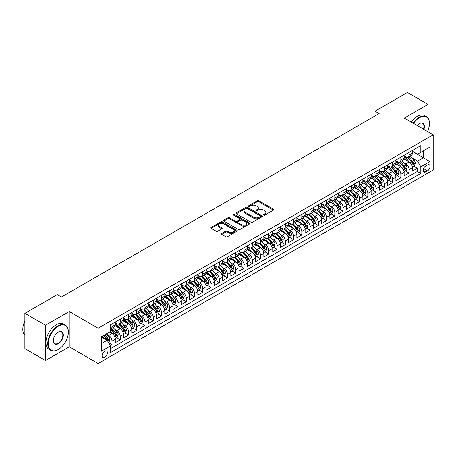 <?xml version="1.0" encoding="UTF-8"?>
<svg xmlns="http://www.w3.org/2000/svg" width="456" height="456" viewBox="0 0 456 456"><rect width="100%" height="100%" fill="white"/><g stroke="black" fill="none" stroke-linecap="round" stroke-linejoin="round"><path stroke-width="0.68" d="M263.699 215.135A0.804 0.462 0 0 0 264.833 215.135L273.44 210.165A1.146 0.661 0 0 0 273.777 209.697A1.146 0.661 0 0 0 273.44 209.23L258.86 200.811A1.146 0.661 0 0 0 257.235 200.811L248.628 205.781A0.804 0.462 0 0 0 248.395 206.106A0.804 0.462 0 0 0 248.628 206.437A0.804 0.462 0 0 0 249.763 206.437L250.88 205.793A3.665 2.115 0 0 1 256.061 205.793L257.281 206.494A3.665 2.115 0 0 1 258.352 207.993A3.665 2.115 0 0 1 257.281 209.486L256.164 210.13A0.804 0.462 0 0 0 255.93 210.461A0.804 0.462 0 0 0 256.164 210.786A0.804 0.462 0 0 0 257.298 210.786L258.415 210.142A3.665 2.115 0 0 1 263.596 210.142L264.811 210.843A3.665 2.115 0 0 1 265.888 212.342A3.665 2.115 0 0 1 264.811 213.835L263.699 214.48A0.804 0.462 0 0 0 263.465 214.81A0.804 0.462 0 0 0 263.699 215.135L263.699 214.48M104.715 357.31A3.733 2.155 120 0 0 107.154 354.021A3.733 2.155 120 0 0 106.584 351.029A3.733 2.155 120 0 0 104.715 351.211A3.733 2.155 120 0 0 102.275 354.506A3.733 2.155 120 0 0 102.845 357.498A3.733 2.155 120 0 0 104.715 357.31M221.673 233.461A1.146 0.661 0 0 0 221.337 233.928A1.146 0.661 0 0 0 221.673 234.395L225.766 236.755A1.146 0.661 0 0 0 227.384 236.755L236.943 231.238A1.146 0.661 0 0 0 237.28 230.77A1.146 0.661 0 0 0 236.943 230.303L222.363 221.884A1.146 0.661 0 0 0 220.744 221.884L211.179 227.401A1.146 0.661 0 0 0 210.849 227.869A1.146 0.661 0 0 0 211.179 228.336L216.121 231.192A1.146 0.661 0 0 0 217.746 231.192L221.833 228.826A1.146 0.661 0 0 0 222.169 228.359A1.146 0.661 0 0 0 221.833 227.892L219.387 226.478A3.067 1.767 0 0 1 218.487 225.23A3.067 1.767 0 0 1 220.379 223.594A3.067 1.767 0 0 1 223.719 223.976L233.318 229.516A3.067 1.767 0 0 1 234.219 230.77A3.067 1.767 0 0 1 232.326 232.406A3.067 1.767 0 0 1 228.986 232.018L227.384 231.095A1.146 0.661 0 0 0 225.766 231.095L221.673 233.461L221.673 234.395M69.227 311.568L45.497 325.265L24.863 313.352L24.863 348.618L45.497 360.531L69.227 346.828L98.114 363.506L98.114 328.246L69.227 311.568L69.227 346.828M428.041 118.138L428.041 104.407L404.312 118.104L433.2 134.782L98.114 328.246M428.041 104.407L407.407 92.494L375.014 111.196L375.014 115.961M24.863 313.352L57.256 294.65L61.383 297.033L379.141 113.578L375.014 111.196M250.96 222.209A1.146 0.661 0 0 0 252.578 222.209L262.137 216.691A1.146 0.661 0 0 0 262.474 216.224A1.146 0.661 0 0 0 262.137 215.756L247.557 207.337A1.146 0.661 0 0 0 245.938 207.337L236.379 212.855A1.146 0.661 0 0 0 236.043 213.322A1.146 0.661 0 0 0 236.379 213.79L250.96 222.209M233.905 215.312A0.804 0.462 0 0 1 234.715 215.42L234.715 214.468L249.54 223.03A1.146 0.661 0 0 1 249.877 223.497A1.146 0.661 0 0 1 249.54 223.964L239.981 229.482A1.146 0.661 0 0 1 238.363 229.482L223.782 221.063L227.869 218.72L227.869 217.768L223.782 220.128A1.146 0.661 0 0 0 223.446 220.596A1.146 0.661 0 0 0 223.782 221.063L223.782 220.128M227.869 218.72A1.146 0.661 0 0 1 229.493 218.72L229.493 217.768A1.146 0.661 0 0 0 227.869 217.768M229.493 217.768L235.404 221.183A1.146 0.661 0 0 0 237.023 221.183L239.736 219.615A1.146 0.661 0 0 0 240.073 219.148A1.146 0.661 0 0 0 239.736 218.68L233.58 215.124A0.804 0.462 0 0 1 233.347 214.799A0.804 0.462 0 0 1 233.842 214.371A0.804 0.462 0 0 1 234.715 214.468M110.266 345.58L111.976 344.588L108.551 342.61M106.607 334.197L108.676 335.394A4.668 2.696 60 0 1 111.976 341.111L115.277 339.207L115.277 342.684L120.23 339.823L116.474 337.657M114.855 329.431L116.93 330.628A4.668 2.696 60 0 1 120.23 336.346L123.53 334.442L123.53 337.919L128.484 335.057L124.727 332.891M123.109 324.666L125.183 325.863A4.668 2.696 60 0 1 128.484 331.58L131.784 329.677L131.784 333.154L136.737 330.292L132.981 328.126M131.362 319.901L133.437 321.098A4.668 2.696 60 0 1 136.737 326.815L140.038 324.911L140.038 328.388L144.991 325.527L141.235 323.361M139.616 315.136L141.691 316.333A4.668 2.696 60 0 1 144.991 322.05L148.291 320.146L148.291 323.623L153.244 320.762L149.488 318.596M147.869 310.371L149.944 311.568A4.668 2.696 60 0 1 153.244 317.285L156.545 315.381L156.545 318.858L161.498 315.997L157.742 313.831M156.123 305.605L158.198 306.802A4.668 2.696 60 0 1 161.498 312.52L164.798 310.616L164.798 314.093L169.752 311.231L165.995 309.065M164.377 300.84L166.451 302.037A4.668 2.696 60 0 1 169.752 307.754L173.052 305.851L173.052 309.328L178.005 306.466L174.249 304.3M172.63 296.075L174.705 297.272A4.668 2.696 60 0 1 178.005 302.989L181.306 301.085L181.306 304.562L186.259 301.701L182.503 299.535M180.884 291.31L182.959 292.507A4.668 2.696 60 0 1 186.259 298.224L189.559 296.32L189.559 299.797L194.512 296.936L190.756 294.77M189.137 286.545L191.212 287.742A4.668 2.696 60 0 1 194.512 293.459L197.813 291.555L197.813 295.032L202.766 292.176L199.01 290.005M197.391 281.779L199.466 282.976A4.668 2.696 60 0 1 202.766 288.694L206.066 286.79L206.066 290.267L211.02 287.411L207.263 285.239M205.645 277.014L207.719 278.211A4.668 2.696 60 0 1 211.02 283.928L214.32 282.025L214.32 285.502L219.273 282.646L215.517 280.474M213.898 272.249L215.973 273.446A4.668 2.696 60 0 1 219.273 279.163L222.574 277.259L222.574 280.736L227.527 277.881L223.771 275.709M222.152 267.484L224.227 268.681A4.668 2.696 60 0 1 227.527 274.398L230.827 272.494L230.827 275.971L235.78 273.115L232.024 270.944M230.405 262.719L232.48 263.916A4.668 2.696 60 0 1 235.78 269.633L239.081 267.729L239.081 271.206L244.034 268.35L240.278 266.179M238.659 257.953L240.728 259.15A4.668 2.696 60 0 1 244.034 264.868L247.334 262.964L247.334 266.441L252.288 263.585L248.531 261.413M246.913 253.188L248.982 254.385A4.668 2.696 60 0 1 252.288 260.102L255.588 258.199L255.588 261.676L260.541 258.82L256.785 256.648M255.166 248.423L257.235 249.62A4.668 2.696 60 0 1 260.541 255.337L263.842 253.433L263.842 256.91L268.795 254.055L265.039 251.883M263.42 243.658L265.489 244.855A4.668 2.696 60 0 1 268.795 250.572L272.095 248.668L272.095 252.145L277.048 249.29L273.292 247.118M271.673 238.893L273.742 240.09A4.668 2.696 60 0 1 277.048 245.807L280.349 243.903L280.349 247.38L285.296 244.524L281.546 242.353M279.927 234.127L281.996 235.325A4.668 2.696 60 0 1 285.296 241.042L288.602 239.138L288.602 242.615L293.55 239.759L289.799 237.587M288.181 229.362L290.25 230.559A4.668 2.696 60 0 1 293.55 236.282L296.856 234.373L296.856 237.85L301.804 234.994L298.053 232.822M296.434 224.597L298.503 225.794A4.668 2.696 60 0 1 301.804 231.517L305.11 229.607L305.11 233.084L310.057 230.229L306.307 228.057M304.688 219.838L306.757 221.029A4.668 2.696 60 0 1 310.057 226.752L313.363 224.842L313.363 228.319L318.311 225.463L314.56 223.292M312.941 215.072L315.01 216.264A4.668 2.696 60 0 1 318.311 221.986L321.617 220.077L321.617 223.554L326.564 220.698L322.808 218.532M321.195 210.307L323.264 211.498A4.668 2.696 60 0 1 326.564 217.221L329.865 215.312L329.865 218.794L334.818 215.933L331.062 213.767M329.449 205.542L331.518 206.733A4.668 2.696 60 0 1 334.818 212.456L338.118 210.547L338.118 214.029L343.072 211.168L339.315 209.002M337.702 200.777L339.771 201.968A4.668 2.696 60 0 1 343.072 207.691L346.372 205.781L346.372 209.264L351.325 206.403L347.569 204.237M345.95 196.012L348.025 197.209A4.668 2.696 60 0 1 351.325 202.926L354.625 201.016L354.625 204.499L359.579 201.637L355.822 199.471M354.204 191.246L356.278 192.443A4.668 2.696 60 0 1 359.579 198.16L362.879 196.251L362.879 199.734L367.832 196.872L364.076 194.706M362.457 186.481L364.532 187.678A4.668 2.696 60 0 1 367.832 193.395L371.133 191.486L371.133 194.968L376.086 192.107L372.33 189.941M370.711 181.716L372.786 182.913A4.668 2.696 60 0 1 376.086 188.63L379.386 186.721L379.386 190.203L384.34 187.342L380.583 185.176M378.964 176.951L381.039 178.148A4.668 2.696 60 0 1 384.34 183.865L387.64 181.955L387.64 185.438L392.593 182.577L388.837 180.411M387.218 172.186L389.293 173.383A4.668 2.696 60 0 1 392.593 179.1L395.893 177.19L395.893 180.673L400.847 177.811L397.09 175.645M395.472 167.42L397.546 168.617A4.668 2.696 60 0 1 400.847 174.334L404.147 172.425L404.147 175.908L409.1 173.046L409.1 169.569A4.668 2.696 -120 0 0 405.8 163.852L403.725 162.655M405.344 170.88L409.1 173.046M115.277 339.207A4.668 2.696 -120 0 0 111.976 333.484L109.503 332.059M123.53 334.442A4.668 2.696 -120 0 0 120.23 328.719L115.129 325.772M131.784 329.677A4.668 2.696 -120 0 0 128.484 323.954L123.382 321.007M140.038 324.911A4.668 2.696 -120 0 0 136.737 319.189L131.636 316.242M148.291 320.146A4.668 2.696 -120 0 0 144.991 314.423L139.889 311.482M156.545 315.381A4.668 2.696 -120 0 0 153.244 309.664L148.143 306.717M164.798 310.616A4.668 2.696 -120 0 0 161.498 304.899L156.397 301.952M173.052 305.851A4.668 2.696 -120 0 0 169.752 300.133L164.65 297.187M181.306 301.085A4.668 2.696 -120 0 0 178.005 295.368L172.898 292.421M189.559 296.32A4.668 2.696 -120 0 0 186.259 290.603L181.152 287.656M197.813 291.555A4.668 2.696 -120 0 0 194.512 285.838L189.405 282.891M206.066 286.79A4.668 2.696 -120 0 0 202.766 281.073L197.659 278.126M214.32 282.025A4.668 2.696 -120 0 0 211.02 276.308L205.912 273.361M222.574 277.259A4.668 2.696 -120 0 0 219.273 271.542L214.166 268.595M230.827 272.494A4.668 2.696 -120 0 0 227.527 266.777L222.42 263.83M239.081 267.729A4.668 2.696 -120 0 0 235.78 262.012L230.673 259.065M247.334 262.964A4.668 2.696 -120 0 0 244.034 257.247L238.927 254.3M255.588 258.199A4.668 2.696 -120 0 0 252.288 252.481L247.18 249.535M263.842 253.433A4.668 2.696 -120 0 0 260.541 247.716L255.434 244.769M272.095 248.668A4.668 2.696 -120 0 0 268.795 242.951L263.688 240.004M280.349 243.903A4.668 2.696 -120 0 0 277.048 238.186L271.941 235.239M288.602 239.138A4.668 2.696 -120 0 0 285.296 233.421L280.195 230.474M296.856 234.373A4.668 2.696 -120 0 0 293.55 228.655L288.448 225.709M305.11 229.607A4.668 2.696 -120 0 0 301.804 223.89L296.702 220.943M313.363 224.842A4.668 2.696 -120 0 0 310.057 219.125L304.956 216.178M321.617 220.077A4.668 2.696 -120 0 0 318.311 214.36L313.209 211.413M329.865 215.312A4.668 2.696 -120 0 0 326.564 209.595L321.463 206.648M338.118 210.547A4.668 2.696 -120 0 0 334.818 204.829L329.716 201.883M346.372 205.781A4.668 2.696 -120 0 0 343.072 200.064L337.97 197.117M354.625 201.016A4.668 2.696 -120 0 0 351.325 195.299L346.224 192.352M362.879 196.251A4.668 2.696 -120 0 0 359.579 190.534L354.477 187.587M371.133 191.486A4.668 2.696 -120 0 0 367.832 185.769L362.731 182.822M379.386 186.721A4.668 2.696 -120 0 0 376.086 181.004L370.984 178.057M387.64 181.955A4.668 2.696 -120 0 0 384.34 176.238L379.238 173.291M395.893 177.19A4.668 2.696 -120 0 0 392.593 171.473L387.492 168.526M404.147 172.425A4.668 2.696 -120 0 0 400.847 166.708L395.745 163.761M427.506 164.947L425.687 165.995A3.619 2.092 120 0 0 423.328 169.182A3.619 2.092 120 0 0 423.88 172.083A3.619 2.092 120 0 0 425.687 171.906L427.506 170.857A3.619 2.092 120 0 0 429.871 167.665A3.619 2.092 120 0 0 429.313 164.77A3.619 2.092 120 0 0 427.506 164.947M98.114 363.506L433.2 170.048L433.2 134.782M101.414 343.59L107.188 340.25L110.494 345.973L110.494 352.642L420.82 173.474L420.82 166.805L417.519 161.088L411.979 157.89M110.494 345.973L101.414 351.211L101.414 336.727L110.494 331.483L110.494 324.815L420.82 145.646L420.82 152.321L429.9 147.077L429.9 161.561L420.82 166.805M115.277 322.814L116.93 323.766A4.668 2.696 60 0 0 119.267 323.999L122.567 322.09A4.668 2.696 -120 0 0 123.53 319.952L123.53 317.285M123.53 318.049L125.183 319A4.668 2.696 60 0 0 127.52 319.234L130.821 317.325A4.668 2.696 -120 0 0 131.784 315.187L131.784 312.52M131.784 313.283L133.437 314.235A4.668 2.696 60 0 0 135.768 314.469L139.074 312.56A4.668 2.696 -120 0 0 140.038 310.422L140.038 307.754M140.038 308.518L141.691 309.47A4.668 2.696 60 0 0 144.022 309.704L147.328 307.794A4.668 2.696 -120 0 0 148.291 305.657L148.291 302.989M148.291 303.753L149.944 304.705A4.668 2.696 60 0 0 152.275 304.939L155.581 303.029A4.668 2.696 -120 0 0 156.545 300.892L156.545 298.224M156.545 298.988L158.198 299.94A4.668 2.696 60 0 0 160.529 300.173L163.835 298.264A4.668 2.696 -120 0 0 164.798 296.126L164.798 293.459M164.798 294.223L166.451 295.174A4.668 2.696 60 0 0 168.783 295.408L172.089 293.499A4.668 2.696 -120 0 0 173.052 291.361L173.052 288.694M173.052 289.457L174.705 290.409A4.668 2.696 60 0 0 177.036 290.643L180.342 288.733A4.668 2.696 -120 0 0 181.306 286.596L181.306 283.928M181.306 284.692L182.959 285.644A4.668 2.696 60 0 0 185.29 285.878L188.59 283.968A4.668 2.696 -120 0 0 189.559 281.831L189.559 279.163M189.559 279.927L191.212 280.879A4.668 2.696 60 0 0 193.543 281.113L196.844 279.203A4.668 2.696 -120 0 0 197.813 277.066L197.813 274.398M197.813 275.162L199.466 276.114A4.668 2.696 60 0 0 201.797 276.347L205.097 274.438A4.668 2.696 -120 0 0 206.066 272.3L206.066 269.633M206.066 270.397L207.719 271.349A4.668 2.696 60 0 0 210.051 271.582L213.351 269.673A4.668 2.696 -120 0 0 214.32 267.535L214.32 264.868M214.32 265.631L215.973 266.583A4.668 2.696 60 0 0 218.304 266.817L221.605 264.907A4.668 2.696 -120 0 0 222.574 262.776L222.574 260.102M222.574 260.866L224.227 261.818A4.668 2.696 60 0 0 226.558 262.052L229.858 260.142A4.668 2.696 -120 0 0 230.827 258.01L230.827 255.337M230.827 256.101L232.48 257.053A4.668 2.696 60 0 0 234.811 257.287L238.112 255.383A4.668 2.696 -120 0 0 239.081 253.245L239.081 250.572M239.081 251.336L240.728 252.288A4.668 2.696 60 0 0 243.065 252.521L246.365 250.618A4.668 2.696 -120 0 0 247.334 248.48L247.334 245.807M247.334 246.571L248.982 247.522A4.668 2.696 60 0 0 251.319 247.756L254.619 245.852A4.668 2.696 -120 0 0 255.588 243.715L255.588 241.042M255.588 241.805L257.235 242.757A4.668 2.696 60 0 0 259.572 242.991L262.873 241.087A4.668 2.696 -120 0 0 263.842 238.95L263.842 236.276M263.842 237.04L265.489 237.992A4.668 2.696 60 0 0 267.826 238.226L271.126 236.322A4.668 2.696 -120 0 0 272.095 234.184L272.095 231.511M272.095 232.275L273.742 233.227A4.668 2.696 60 0 0 276.079 233.461L279.38 231.557A4.668 2.696 -120 0 0 280.349 229.419L280.349 226.752M280.349 227.51L281.996 228.462A4.668 2.696 60 0 0 284.333 228.695L287.633 226.792A4.668 2.696 -120 0 0 288.602 224.654L288.602 221.986M288.602 222.745L290.25 223.702A4.668 2.696 60 0 0 292.587 223.93L295.887 222.026A4.668 2.696 -120 0 0 296.856 219.889L296.856 217.221M296.856 217.979L298.503 218.937A4.668 2.696 60 0 0 300.84 219.165L304.141 217.261A4.668 2.696 -120 0 0 305.11 215.124L305.11 212.456M305.11 213.214L306.757 214.172A4.668 2.696 60 0 0 309.094 214.4L312.394 212.496A4.668 2.696 -120 0 0 313.363 210.358L313.363 207.691M313.363 208.449L315.01 209.407A4.668 2.696 60 0 0 317.347 209.635L320.648 207.731A4.668 2.696 -120 0 0 321.617 205.593L321.617 202.926M321.617 203.684L323.264 204.641A4.668 2.696 60 0 0 325.601 204.869L328.901 202.966A4.668 2.696 -120 0 0 329.865 200.828L329.865 198.16M329.865 198.919L331.518 199.876A4.668 2.696 60 0 0 333.855 200.104L337.155 198.2A4.668 2.696 -120 0 0 338.118 196.063L338.118 193.395M338.118 194.153L339.771 195.111A4.668 2.696 60 0 0 342.108 195.339L345.409 193.435A4.668 2.696 -120 0 0 346.372 191.298L346.372 188.63M346.372 189.394L348.025 190.346A4.668 2.696 60 0 0 350.362 190.574L353.662 188.67A4.668 2.696 -120 0 0 354.625 186.532L354.625 183.865M354.625 184.629L356.278 185.581A4.668 2.696 60 0 0 358.615 185.809L361.916 183.905A4.668 2.696 -120 0 0 362.879 181.767L362.879 179.1M362.879 179.863L364.532 180.815A4.668 2.696 60 0 0 366.863 181.043L370.169 179.14A4.668 2.696 -120 0 0 371.133 177.002L371.133 174.334M371.133 175.098L372.786 176.05A4.668 2.696 60 0 0 375.117 176.278L378.423 174.374A4.668 2.696 -120 0 0 379.386 172.237L379.386 169.569M379.386 170.333L381.039 171.285A4.668 2.696 60 0 0 383.371 171.513L386.677 169.609A4.668 2.696 -120 0 0 387.64 167.472L387.64 164.804M387.64 165.568L389.293 166.52A4.668 2.696 60 0 0 391.624 166.748L394.93 164.844A4.668 2.696 -120 0 0 395.893 162.706L395.893 160.039M395.893 160.803L397.546 161.755A4.668 2.696 60 0 0 399.878 161.983L403.184 160.079A4.668 2.696 -120 0 0 404.147 157.941L404.147 155.274M110.494 348.64L417.354 171.473L417.354 168.281L412.401 171.142L412.401 167.66A4.668 2.696 -120 0 0 409.1 161.943L403.993 158.996M404.147 156.037L405.8 156.989A4.668 2.696 -120 0 0 408.131 157.217A4.668 2.696 -120 0 0 409.1 155.08L409.1 152.412M408.131 157.217L411.432 155.314A4.668 2.696 -120 0 0 412.401 153.176L412.401 150.508M111.976 323.954L111.976 326.627A4.668 2.696 60 0 1 111.013 328.765A4.668 2.696 60 0 1 110.494 328.953M111.013 328.765L114.313 326.855A4.668 2.696 -120 0 0 115.277 324.718L115.277 322.05M120.23 319.189L120.23 321.862A4.668 2.696 60 0 1 119.267 323.999M128.484 314.423L128.484 317.097A4.668 2.696 60 0 1 127.52 319.234M136.737 309.658L136.737 312.332A4.668 2.696 60 0 1 135.768 314.469M144.991 304.893L144.991 307.566A4.668 2.696 60 0 1 144.022 309.704M153.244 300.133L153.244 302.801A4.668 2.696 60 0 1 152.275 304.939M161.498 295.368L161.498 298.036A4.668 2.696 60 0 1 160.529 300.173M169.752 290.603L169.752 293.271A4.668 2.696 60 0 1 168.783 295.408M178.005 285.838L178.005 288.505A4.668 2.696 60 0 1 177.036 290.643M186.259 281.073L186.259 283.74A4.668 2.696 60 0 1 185.29 285.878M194.512 276.308L194.512 278.975A4.668 2.696 60 0 1 193.543 281.113M202.766 271.542L202.766 274.21A4.668 2.696 60 0 1 201.797 276.347M211.02 266.777L211.02 269.445A4.668 2.696 60 0 1 210.051 271.582M219.273 262.012L219.273 264.68A4.668 2.696 60 0 1 218.304 266.817M227.527 257.247L227.527 259.914A4.668 2.696 60 0 1 226.558 262.052M235.78 252.481L235.78 255.149A4.668 2.696 60 0 1 234.811 257.287M244.034 247.716L244.034 250.384A4.668 2.696 60 0 1 243.065 252.521M252.288 242.951L252.288 245.619A4.668 2.696 60 0 1 251.319 247.756M260.541 238.186L260.541 240.853A4.668 2.696 60 0 1 259.572 242.991M268.795 233.421L268.795 236.088A4.668 2.696 60 0 1 267.826 238.226M277.048 228.655L277.048 231.323A4.668 2.696 60 0 1 276.079 233.461M285.296 223.89L285.296 226.558A4.668 2.696 60 0 1 284.333 228.695M293.55 219.125L293.55 221.793A4.668 2.696 60 0 1 292.587 223.93M301.804 214.36L301.804 217.027A4.668 2.696 60 0 1 300.84 219.165M310.057 209.595L310.057 212.262A4.668 2.696 60 0 1 309.094 214.4M318.311 204.829L318.311 207.497A4.668 2.696 60 0 1 317.347 209.635M326.564 200.064L326.564 202.732A4.668 2.696 60 0 1 325.601 204.869M334.818 195.299L334.818 197.967A4.668 2.696 60 0 1 333.855 200.104M343.072 190.534L343.072 193.201A4.668 2.696 60 0 1 342.108 195.339M351.325 185.769L351.325 188.436A4.668 2.696 60 0 1 350.362 190.574M359.579 181.004L359.579 183.671A4.668 2.696 60 0 1 358.615 185.809M367.832 176.238L367.832 178.906A4.668 2.696 60 0 1 366.863 181.043M376.086 171.473L376.086 174.141A4.668 2.696 60 0 1 375.117 176.278M384.34 166.708L384.34 169.375A4.668 2.696 60 0 1 383.371 171.513M392.593 161.943L392.593 164.61A4.668 2.696 60 0 1 391.624 166.748M400.847 157.177L400.847 159.845A4.668 2.696 60 0 1 399.878 161.983M400.847 174.334L400.847 177.811M392.593 179.1L392.593 182.577M384.34 183.865L384.34 187.342M376.086 188.63L376.086 192.107M367.832 193.395L367.832 196.872M359.579 198.16L359.579 201.637M351.325 202.926L351.325 206.403M343.072 207.691L343.072 211.168M334.818 212.456L334.818 215.933M326.564 217.221L326.564 220.698M318.311 221.986L318.311 225.463M310.057 226.752L310.057 230.229M301.804 231.517L301.804 234.994M293.55 236.282L293.55 239.759M285.296 241.042L285.296 244.524M277.048 245.807L277.048 249.29M268.795 250.572L268.795 254.055M260.541 255.337L260.541 258.82M252.288 260.102L252.288 263.585M244.034 264.868L244.034 268.35M235.78 269.633L235.78 273.115M227.527 274.398L227.527 277.881M219.273 279.163L219.273 282.646M211.02 283.928L211.02 287.411M202.766 288.694L202.766 292.176M194.512 293.459L194.512 296.936M186.259 298.224L186.259 301.701M178.005 302.989L178.005 306.466M169.752 307.754L169.752 311.231M161.498 312.52L161.498 315.997M153.244 317.285L153.244 320.762M144.991 322.05L144.991 325.527M136.737 326.815L136.737 330.292M128.484 331.58L128.484 335.057M120.23 336.346L120.23 339.823M111.976 341.111L111.976 344.588M107.188 340.25L101.414 336.916M417.519 161.088L423.293 157.753L423.293 150.89L429.9 147.077M412.401 151.46L429.9 161.561M412.401 151.272L417.519 154.225L420.82 152.321M428.041 131.807L428.041 130.342M45.497 325.265L45.497 360.531M413.598 166.115L417.354 168.281M417.354 171.473L420.82 173.474M264.018 215.249L264.811 214.793A3.665 2.115 0 0 0 265.888 213.294L265.888 212.342M258.352 207.993L258.352 208.945A3.665 2.115 0 0 1 257.281 210.444L256.483 210.9M273.423 210.176L258.86 201.763A1.146 0.661 0 0 0 257.235 201.763L248.953 206.551M262.126 216.703L247.557 208.289A1.146 0.661 0 0 0 245.938 208.289L236.39 213.801M260.114 216.549A0.804 0.462 0 0 0 260.347 216.224A0.804 0.462 0 0 0 260.114 215.899L247.312 208.506A0.804 0.462 0 0 0 246.177 208.506L245.003 209.184A3.665 2.115 0 0 0 243.931 210.683A3.665 2.115 0 0 0 245.003 212.177L253.753 217.227A3.665 2.115 0 0 0 258.94 217.227L260.114 216.549L260.114 217.506A0.804 0.462 0 0 0 260.347 217.176L260.347 216.224M243.931 210.683L243.931 211.635A3.665 2.115 0 0 0 245.003 213.129L245.003 212.177M260.114 217.506L258.94 218.185A3.665 2.115 0 0 1 253.753 218.185L245.003 213.129M229.493 218.72L235.404 222.135A1.146 0.661 0 0 0 237.023 222.135L239.736 220.567A1.146 0.661 0 0 0 240.073 220.1L240.073 219.148M234.715 215.42L249.529 223.976M241.543 224.722A3.067 1.767 0 0 0 244.883 225.11A3.067 1.767 0 0 0 246.776 223.474A3.067 1.767 0 0 0 245.875 222.22L242.495 220.271A1.146 0.661 0 0 0 240.871 220.271L238.157 221.838A1.146 0.661 0 0 0 237.821 222.306A1.146 0.661 0 0 0 238.157 222.773L241.543 224.722L241.543 225.68A3.067 1.767 0 0 0 244.883 226.062A3.067 1.767 0 0 0 246.776 224.426L246.776 223.474M237.821 222.306L237.821 223.258A1.146 0.661 0 0 0 238.157 223.725L238.157 222.773M241.543 225.68L238.157 223.725M234.219 230.77L234.219 231.722A3.067 1.767 0 0 1 232.326 233.358A3.067 1.767 0 0 1 228.986 232.976L227.384 232.053A1.146 0.661 0 0 0 225.766 232.053L221.69 234.401M218.487 225.23L218.487 226.182A3.067 1.767 0 0 0 219.387 227.43L219.387 226.478M221.821 228.838L219.387 227.43M236.926 231.243L222.363 222.836A1.146 0.661 0 0 0 220.744 222.836L211.196 228.348L211.179 227.401M412.332 166.845L414.464 165.613L415.291 163.231A3.095 1.784 -120 0 0 414.088 160.324L410.314 155.963M409.556 162.245L405.088 157.069A8.932 5.153 -120 0 0 404.147 156.089M407.105 160.791L404.603 157.896A7.41 4.281 -120 0 0 404.147 157.4M407.715 157.388L411.529 161.806A3.095 1.784 60 0 1 412.629 163.932C413.096 164.559 413.427 164.365 413.62 163.362A3.095 1.784 -120 0 0 412.515 161.23L408.747 156.864M407.938 157.314L412.036 162.062A1.573 0.912 60 0 1 412.435 162.678L413.62 163.362M412.629 163.932L412.857 164.302M427.54 131.516A14.239 8.219 120 0 0 429.444 123.61A14.239 8.219 120 0 0 419.377 117.796A14.239 8.219 120 0 0 413.484 123.399M413.056 123.154A14.592 8.425 -60 0 1 419.127 117.369A14.592 8.425 -60 0 1 426.423 116.645A14.592 8.425 -60 0 1 429.444 123.325A14.592 8.425 -60 0 1 429.444 123.468M417.137 125.508A7.119 4.11 -60 0 1 419.377 123.61L419.377 123.61A7.119 4.11 -60 0 1 423.886 129.407M411.244 122.105A14.592 8.425 -60 0 1 417.314 116.32A14.592 8.425 -60 0 1 424.604 115.596L426.423 116.645M423.453 129.156A6.772 3.91 120 0 0 422.512 123.416A6.772 3.91 120 0 0 419.252 123.684M58.043 349.666L58.288 349.518A14.239 8.219 120 0 0 68.36 332.082A14.239 8.219 120 0 0 58.288 326.268A14.239 8.219 120 0 0 48.222 343.71A14.239 8.219 120 0 0 58.288 349.518L58.043 349.666A14.592 8.425 -60 0 1 50.747 350.385A14.592 8.425 -60 0 1 48.513 338.694A14.592 8.425 -60 0 1 58.043 325.84A14.592 8.425 -60 0 1 65.339 325.117A14.592 8.425 -60 0 1 68.36 331.797A14.592 8.425 -60 0 1 68.36 331.94M58.288 343.71A7.119 4.11 -60 0 1 53.255 340.803A7.119 4.11 -60 0 1 58.288 332.082L58.288 332.082A7.119 4.11 -60 0 1 63.327 334.989A7.119 4.11 -60 0 1 58.288 343.71M53.255 340.655A6.772 3.91 120 0 0 54.657 343.613A6.772 3.91 120 0 0 58.043 343.277A6.772 3.91 120 0 0 62.466 337.315A6.772 3.91 120 0 0 61.429 331.888A6.772 3.91 120 0 0 58.163 332.156M50.747 350.385L48.929 349.336A14.592 8.425 -60 0 1 46.694 337.645A14.592 8.425 -60 0 1 56.225 324.792A14.592 8.425 -60 0 1 63.521 324.068L65.339 325.117M24.863 335.274A14.592 8.425 -60 0 1 24.863 320.978M404.079 171.61L406.21 170.379L407.037 167.996A3.095 1.784 -120 0 0 405.834 165.089L402.061 160.723M401.303 167.01L396.834 161.834A8.932 5.153 -120 0 0 395.893 160.854M398.852 165.556L396.349 162.661A7.41 4.281 -120 0 0 395.893 162.165M399.462 162.154L403.275 166.571A3.095 1.784 60 0 1 404.375 168.697C404.842 169.324 405.173 169.13 405.367 168.127A3.095 1.784 -120 0 0 404.261 165.995L400.493 161.629M399.684 162.079L403.782 166.828A1.573 0.912 60 0 1 404.181 167.443L405.367 168.127M404.375 168.697L404.603 169.068M395.825 176.375L397.957 175.144L398.783 172.761A3.095 1.784 -120 0 0 397.581 169.854L393.807 165.488M393.049 171.775L388.58 166.6A8.932 5.153 -120 0 0 387.64 165.619M390.598 170.322L388.096 167.426A7.41 4.281 -120 0 0 387.64 166.93M391.208 166.919L395.021 171.336A3.095 1.784 60 0 1 396.121 173.462C396.589 174.089 396.919 173.896 397.113 172.892A3.095 1.784 -120 0 0 396.013 170.761L392.24 166.394M391.43 166.845L395.529 171.593A1.573 0.912 60 0 1 395.928 172.208L397.113 172.892M396.121 173.462L396.349 173.833M387.572 181.14L389.703 179.909L390.53 177.526A3.095 1.784 -120 0 0 389.327 174.619L385.554 170.253M384.801 176.54L380.327 171.365A8.932 5.153 -120 0 0 379.386 170.384M382.345 175.087L379.842 172.191A7.41 4.281 -120 0 0 379.386 171.695M382.954 171.684L386.768 176.101A3.095 1.784 60 0 1 387.868 178.228C388.335 178.849 388.666 178.661 388.86 177.658A3.095 1.784 -120 0 0 387.76 175.526L383.986 171.16M383.177 171.61L387.275 176.358A1.573 0.912 60 0 1 387.674 176.974L388.86 177.658M387.868 178.228L388.096 178.598M379.318 185.905L381.45 184.674L382.276 182.292A3.095 1.784 -120 0 0 381.073 179.385L377.3 175.018M376.548 181.306L372.073 176.13A8.932 5.153 -120 0 0 371.133 175.15M374.091 179.852L371.589 176.956A7.41 4.281 -120 0 0 371.133 176.461M374.701 176.449L378.514 180.867A3.095 1.784 60 0 1 379.614 182.993C380.082 183.614 380.412 183.426 380.606 182.423A3.095 1.784 -120 0 0 379.506 180.291L375.733 175.925M374.923 176.375L379.022 181.123A1.573 0.912 60 0 1 379.42 181.739L380.606 182.423M379.614 182.993L379.842 183.363M371.064 190.671L373.196 189.44L374.023 187.057A3.095 1.784 -120 0 0 372.82 184.15L369.046 179.784M368.294 186.071L363.82 180.895A8.932 5.153 -120 0 0 362.879 179.915M365.837 184.617L363.335 181.722A7.41 4.281 -120 0 0 362.879 181.226M366.447 181.214L370.261 185.632A3.095 1.784 60 0 1 371.361 187.758C371.828 188.379 372.159 188.191 372.352 187.188A3.095 1.784 -120 0 0 371.252 185.056L367.479 180.69M366.67 181.14L370.768 185.888A1.573 0.912 60 0 1 371.167 186.504L372.352 187.188M371.361 187.758L371.589 188.129M362.811 195.436L364.942 194.205L365.769 191.822A3.095 1.784 -120 0 0 364.566 188.915L360.793 184.549M360.04 190.836L355.566 185.66A8.932 5.153 -120 0 0 354.625 184.674M357.584 189.382L355.082 186.487A7.41 4.281 -120 0 0 354.625 185.991M358.194 185.98L362.007 190.391A3.095 1.784 60 0 1 363.107 192.523C363.575 193.144 363.905 192.956 364.099 191.953A3.095 1.784 -120 0 0 362.999 189.821L359.225 185.455M358.416 185.905L362.514 190.654A1.573 0.912 60 0 1 362.913 191.269L364.099 191.953M363.107 192.523L363.335 192.894M354.557 200.201L356.689 198.97L357.515 196.587A3.095 1.784 -120 0 0 356.313 193.68L352.539 189.314M351.787 195.601L347.312 190.426A8.932 5.153 -120 0 0 346.372 189.44M349.33 194.148L346.834 191.252A7.41 4.281 -120 0 0 346.372 190.756M349.94 190.745L353.753 195.157A3.095 1.784 60 0 1 354.853 197.288C355.321 197.91 355.651 197.722 355.845 196.718A3.095 1.784 -120 0 0 354.745 194.587L350.972 190.22M350.162 190.671L354.261 195.419A1.573 0.912 60 0 1 354.66 196.034L355.845 196.718M354.853 197.288L355.082 197.659M346.303 204.966L348.435 203.735L349.262 201.352A3.095 1.784 -120 0 0 348.059 198.445L344.286 194.079M343.533 200.366L339.059 195.191A8.932 5.153 -120 0 0 338.118 194.205M341.077 198.913L338.58 196.017A7.41 4.281 -120 0 0 338.118 195.521M341.687 195.51L345.5 199.922A3.095 1.784 60 0 1 346.6 202.054C347.067 202.675 347.398 202.487 347.592 201.484A3.095 1.784 -120 0 0 346.492 199.352L342.718 194.986M341.909 195.436L346.007 200.184A1.573 0.912 60 0 1 346.406 200.8L347.592 201.484M346.6 202.054L346.828 202.424M338.05 209.731L340.182 208.5L341.008 206.118A3.095 1.784 -120 0 0 339.805 203.211L336.032 198.844M335.28 205.132L330.805 199.956A8.932 5.153 -120 0 0 329.865 198.97M332.823 203.678L330.326 200.782A7.41 4.281 -120 0 0 329.865 200.287M333.433 200.275L337.246 204.687A3.095 1.784 60 0 1 338.346 206.819C338.814 207.44 339.144 207.252 339.338 206.249A3.095 1.784 -120 0 0 338.238 204.117L334.465 199.751M333.655 200.201L337.753 204.944A1.573 0.912 60 0 1 338.152 205.565L339.338 206.249M338.346 206.819L338.574 207.189M329.796 214.497L331.928 213.265L332.755 210.883A3.095 1.784 -120 0 0 331.552 207.976L327.778 203.61M327.026 209.897L322.552 204.721A8.932 5.153 -120 0 0 321.617 203.735M324.569 208.443L322.073 205.548A7.41 4.281 -120 0 0 321.617 205.052M325.179 205.04L328.993 209.452A3.095 1.784 60 0 1 330.098 211.584C330.56 212.205 330.891 212.017 331.084 211.014A3.095 1.784 -120 0 0 329.984 208.882L326.211 204.516M325.402 204.966L329.5 209.709A1.573 0.912 60 0 1 329.899 210.33L331.084 211.014M330.098 211.584L330.321 211.954M321.543 219.262L323.68 218.031L324.501 215.648A3.095 1.784 -120 0 0 323.298 212.741L319.525 208.375M318.772 214.662L314.298 209.486A8.932 5.153 -120 0 0 313.363 208.5M316.322 213.208L313.819 210.313A7.41 4.281 -120 0 0 313.363 209.817M316.926 209.806L320.739 214.217A3.095 1.784 60 0 1 321.845 216.349C322.306 216.97 322.637 216.782 322.831 215.779A3.095 1.784 -120 0 0 321.731 213.647L317.957 209.281M317.148 209.731L321.246 214.474A1.573 0.912 60 0 1 321.645 215.095L322.831 215.779M321.845 216.349L322.067 216.72M313.289 224.027L315.427 222.796L316.247 220.413A3.095 1.784 -120 0 0 315.045 217.506L311.271 213.14M310.519 219.427L306.044 214.252A8.932 5.153 -120 0 0 305.11 213.265M308.068 217.974L305.566 215.078A7.41 4.281 -120 0 0 305.11 214.582M308.672 214.571L312.485 218.983A3.095 1.784 60 0 1 313.591 221.114C314.053 221.736 314.383 221.548 314.577 220.544A3.095 1.784 -120 0 0 313.477 218.413L309.704 214.046M308.894 214.497L312.993 219.239A1.573 0.912 60 0 1 313.392 219.86L314.577 220.544M313.591 221.114L313.813 221.479M305.035 228.792L307.173 227.561L307.994 225.178A3.095 1.784 -120 0 0 306.791 222.271L303.018 217.905M302.265 224.192L297.791 219.017A8.932 5.153 -120 0 0 296.856 218.031M299.814 222.739L297.312 219.843A7.41 4.281 -120 0 0 296.856 219.347M300.418 219.336L304.232 223.748A3.095 1.784 60 0 1 305.338 225.88C305.799 226.501 306.13 226.313 306.324 225.31A3.095 1.784 -120 0 0 305.224 223.178L301.45 218.812M300.641 219.262L304.739 224.004A1.573 0.912 60 0 1 305.138 224.626L306.324 225.31M305.338 225.88L305.56 226.244M296.782 233.557L298.919 232.326L299.74 229.944A3.095 1.784 -120 0 0 298.537 227.037L294.764 222.67M294.012 228.958L289.537 223.782A8.932 5.153 -120 0 0 288.602 222.796M291.561 227.504L289.058 224.608A7.41 4.281 -120 0 0 288.602 224.113M292.165 224.101L295.978 228.513A3.095 1.784 60 0 1 297.084 230.645C297.546 231.266 297.876 231.078 298.07 230.075A3.095 1.784 -120 0 0 296.97 227.943L293.197 223.577M292.387 224.027L296.485 228.769A1.573 0.912 60 0 1 296.885 229.385L298.07 230.075M297.084 230.645L297.306 231.01M288.528 238.323L290.666 237.091L291.487 234.709A3.095 1.784 -120 0 0 290.284 231.802L286.516 227.436M285.758 233.723L281.284 228.541A8.932 5.153 -120 0 0 280.349 227.561M283.307 232.269L280.805 229.374A7.41 4.281 -120 0 0 280.349 228.878M283.911 228.866L287.725 233.278A3.095 1.784 60 0 1 288.83 235.41C289.292 236.031 289.623 235.843 289.816 234.84A3.095 1.784 -120 0 0 288.716 232.708L284.943 228.342M284.134 228.792L288.232 233.535A1.573 0.912 60 0 1 288.631 234.15L289.816 234.84M288.83 235.41L289.053 235.775M280.28 243.088L282.412 241.857L283.233 239.474A3.095 1.784 -120 0 0 282.03 236.567L278.263 232.201M277.505 238.488L273.03 233.307A8.932 5.153 -120 0 0 272.095 232.326M275.053 237.034L272.551 234.139A7.41 4.281 -120 0 0 272.095 233.637M275.658 233.626L279.471 238.043A3.095 1.784 60 0 1 280.577 240.175C281.038 240.796 281.369 240.608 281.563 239.605A3.095 1.784 -120 0 0 280.463 237.473L276.689 233.107M275.88 233.557L279.978 238.3A1.573 0.912 60 0 1 280.377 238.915L281.563 239.605M280.577 240.175L280.799 240.54M272.027 247.853L274.159 246.622L274.979 244.239A3.095 1.784 -120 0 0 273.777 241.332L270.009 236.966M269.251 243.253L264.776 238.072A8.932 5.153 -120 0 0 263.842 237.091M266.8 241.8L264.298 238.904A7.41 4.281 -120 0 0 263.842 238.402M267.404 238.391L271.217 242.809A3.095 1.784 60 0 1 272.323 244.94C272.785 245.562 273.115 245.374 273.315 244.37A3.095 1.784 -120 0 0 272.209 242.239L268.436 237.872M267.626 238.323L271.73 243.065A1.573 0.912 60 0 1 272.124 243.681L273.315 244.37M272.323 244.94L272.545 245.305M263.773 252.618L265.905 251.387L266.731 249.004A3.095 1.784 -120 0 0 265.523 246.097L261.755 241.731M260.997 248.018L256.523 242.837A8.932 5.153 -120 0 0 255.588 241.857M258.546 246.565L256.044 243.669A7.41 4.281 -120 0 0 255.588 243.168M259.15 243.156L262.964 247.574A3.095 1.784 60 0 1 264.07 249.706C264.531 250.327 264.862 250.139 265.061 249.136A3.095 1.784 -120 0 0 263.956 247.004L260.188 242.638M259.378 243.088L263.477 247.83A1.573 0.912 60 0 1 263.87 248.446L265.061 249.136M264.07 249.706L264.292 250.07M255.52 257.383L257.651 256.152L258.478 253.77A3.095 1.784 -120 0 0 257.269 250.863L253.502 246.496M252.744 252.784L248.275 247.602A8.932 5.153 -120 0 0 247.334 246.622M250.293 251.33L247.79 248.434A7.41 4.281 -120 0 0 247.334 247.933M250.897 247.921L254.71 252.339A3.095 1.784 60 0 1 255.816 254.471C256.278 255.092 256.608 254.904 256.808 253.901A3.095 1.784 -120 0 0 255.702 251.769L251.934 247.403M251.125 247.853L255.223 252.595A1.573 0.912 60 0 1 255.616 253.211L256.808 253.901M255.816 254.471L256.038 254.836M247.266 262.149L249.398 260.917L250.224 258.529A3.095 1.784 -120 0 0 249.016 255.628L245.248 251.262M244.49 257.549L240.021 252.367A8.932 5.153 -120 0 0 239.081 251.387M242.039 256.095L239.537 253.2A7.41 4.281 -120 0 0 239.081 252.698M242.643 252.687L246.457 257.104A3.095 1.784 60 0 1 247.562 259.236C248.024 259.857 248.355 259.669 248.554 258.666A3.095 1.784 -120 0 0 247.448 256.534L243.681 252.168M242.871 252.618L246.97 257.361A1.573 0.912 60 0 1 247.363 257.976L248.554 258.666M247.562 259.236L247.785 259.601M239.012 266.914L241.144 265.677L241.971 263.294A3.095 1.784 -120 0 0 240.762 260.393L236.995 256.027M236.236 262.314L231.768 257.133A8.932 5.153 -120 0 0 230.827 256.152M233.785 260.86L231.283 257.965A7.41 4.281 -120 0 0 230.827 257.463M234.39 257.452L238.203 261.869A3.095 1.784 60 0 1 239.309 264.001C239.77 264.623 240.101 264.434 240.301 263.431A3.095 1.784 -120 0 0 239.195 261.299L235.427 256.933M234.618 257.383L238.716 262.126A1.573 0.912 60 0 1 239.109 262.741L240.301 263.431M239.309 264.001L239.531 264.366M230.759 271.673L232.891 270.442L233.717 268.06A3.095 1.784 -120 0 0 232.509 265.158L228.741 260.792M227.983 267.079L223.514 261.898A8.932 5.153 -120 0 0 222.574 260.917M225.532 265.626L223.03 262.73A7.41 4.281 -120 0 0 222.574 262.228M226.136 262.217L229.949 266.635A3.095 1.784 60 0 1 231.055 268.766C231.517 269.388 231.847 269.2 232.047 268.196A3.095 1.784 -120 0 0 230.941 266.065L227.173 261.698M226.364 262.149L230.462 266.891A1.573 0.912 60 0 1 230.856 267.507L232.047 268.196M231.055 268.766L231.277 269.131M222.505 276.439L224.637 275.207L225.463 272.825A3.095 1.784 -120 0 0 224.255 269.923L220.487 265.557M219.729 271.844L215.26 266.663A8.932 5.153 -120 0 0 214.32 265.683M217.278 270.391L214.776 267.495A7.41 4.281 -120 0 0 214.32 266.994M217.882 266.982L221.701 271.4A3.095 1.784 60 0 1 222.802 273.532C223.269 274.153 223.594 273.965 223.793 272.962A3.095 1.784 -120 0 0 222.688 270.83L218.92 266.464M218.11 266.914L222.209 271.656A1.573 0.912 60 0 1 222.602 272.272L223.793 272.962M222.802 273.532L223.024 273.896M214.252 281.204L216.383 279.973L217.21 277.59A3.095 1.784 -120 0 0 216.001 274.689L212.234 270.322M211.476 276.61L207.007 271.428A8.932 5.153 -120 0 0 206.066 270.448M209.025 275.156L206.522 272.26A7.41 4.281 -120 0 0 206.066 271.759M209.629 271.748L213.448 276.165A3.095 1.784 60 0 1 214.548 278.297C215.015 278.918 215.34 278.73 215.54 277.727A3.095 1.784 -120 0 0 214.434 275.595L210.666 271.229M209.857 271.679L213.955 276.421A1.573 0.912 60 0 1 214.349 277.037L215.54 277.727M214.548 278.297L214.77 278.662M205.998 285.969L208.13 284.738L208.956 282.355A3.095 1.784 -120 0 0 207.748 279.454L203.98 275.088M203.222 281.375L198.753 276.193A8.932 5.153 -120 0 0 197.813 275.213M200.771 279.921L198.269 277.026A7.41 4.281 -120 0 0 197.813 276.524M201.375 276.513L205.194 280.93A3.095 1.784 60 0 1 206.294 283.062C206.762 283.683 207.092 283.489 207.286 282.486A3.095 1.784 -120 0 0 206.18 280.36L202.413 275.994M201.603 276.444L205.702 281.187A1.573 0.912 60 0 1 206.095 281.802L207.286 282.486M206.294 283.062L206.522 283.427M197.744 290.734L199.876 289.503L200.703 287.12A3.095 1.784 -120 0 0 199.494 284.219L195.727 279.853M194.968 286.14L190.5 280.959A8.932 5.153 -120 0 0 189.559 279.978M192.517 284.686L190.015 281.791A7.41 4.281 -120 0 0 189.559 281.289M193.122 281.278L196.941 285.695A3.095 1.784 60 0 1 198.041 287.827C198.508 288.448 198.839 288.255 199.033 287.251A3.095 1.784 -120 0 0 197.927 285.125L194.159 280.759M193.35 281.209L197.448 285.952A1.573 0.912 60 0 1 197.841 286.567L199.033 287.251M198.041 287.827L198.269 288.192M189.491 295.499L191.623 294.268L192.449 291.886A3.095 1.784 -120 0 0 191.246 288.984L187.473 284.618M186.715 290.905L182.246 285.724A8.932 5.153 -120 0 0 181.306 284.743M184.264 289.452L181.762 286.556A7.41 4.281 -120 0 0 181.306 286.054M184.868 286.043L188.687 290.461A3.095 1.784 60 0 1 189.787 292.592C190.255 293.214 190.585 293.02 190.779 292.017A3.095 1.784 -120 0 0 189.673 289.891L185.905 285.524M185.096 285.975L189.194 290.717A1.573 0.912 60 0 1 189.593 291.333L190.779 292.017M189.787 292.592L190.015 292.957M181.237 300.265L183.369 299.033L184.195 296.651A3.095 1.784 -120 0 0 182.993 293.75L179.219 289.383M178.461 295.67L173.992 290.489A8.932 5.153 -120 0 0 173.052 289.509M176.01 294.217L173.508 291.321A7.41 4.281 -120 0 0 173.052 290.82M176.62 290.808L180.433 295.226A3.095 1.784 60 0 1 181.534 297.358C182.001 297.979 182.332 297.785 182.525 296.782A3.095 1.784 -120 0 0 181.42 294.656L177.652 290.29M176.842 290.74L180.941 295.482A1.573 0.912 60 0 1 181.34 296.098L182.525 296.782M181.534 297.358L181.762 297.722M172.984 305.03L175.115 303.799L175.942 301.416A3.095 1.784 -120 0 0 174.739 298.515L170.966 294.148M170.208 300.436L165.739 295.254A8.932 5.153 -120 0 0 164.798 294.274M167.757 298.982L165.254 296.087A7.41 4.281 -120 0 0 164.798 295.585M168.367 295.573L172.18 299.991A3.095 1.784 60 0 1 173.28 302.123C173.747 302.744 174.078 302.55 174.272 301.547A3.095 1.784 -120 0 0 173.166 299.421L169.398 295.055M168.589 295.499L172.687 300.248A1.573 0.912 60 0 1 173.086 300.863L174.272 301.547M173.28 302.123L173.508 302.488M164.73 309.795L166.862 308.564L167.688 306.181A3.095 1.784 -120 0 0 166.486 303.28L162.712 298.914M161.96 305.195L157.485 300.019A8.932 5.153 -120 0 0 156.545 299.039M159.503 303.747L157.001 300.846A7.41 4.281 -120 0 0 156.545 300.35M160.113 300.339L163.926 304.756A3.095 1.784 60 0 1 165.026 306.888C165.494 307.509 165.824 307.315 166.018 306.312A3.095 1.784 -120 0 0 164.918 304.186L161.145 299.82M160.335 300.265L164.434 305.013A1.573 0.912 60 0 1 164.833 305.628L166.018 306.312M165.026 306.888L165.254 307.253M156.476 314.56L158.608 313.329L159.435 310.946A3.095 1.784 -120 0 0 158.232 308.045L154.459 303.679M153.706 309.96L149.232 304.785A8.932 5.153 -120 0 0 148.291 303.804M151.25 308.512L148.747 305.611A7.41 4.281 -120 0 0 148.291 305.115M151.859 305.104L155.673 309.521A3.095 1.784 60 0 1 156.773 311.653C157.24 312.274 157.571 312.081 157.765 311.077A3.095 1.784 -120 0 0 156.665 308.951L152.891 304.585M152.082 305.03L156.18 309.778A1.573 0.912 60 0 1 156.579 310.393L157.765 311.077M156.773 311.653L157.001 312.018M148.223 319.325L150.355 318.094L151.181 315.712A3.095 1.784 -120 0 0 149.978 312.81L146.205 308.444M145.453 314.725L140.978 309.55A8.932 5.153 -120 0 0 140.038 308.57M142.996 313.278L140.494 310.376A7.41 4.281 -120 0 0 140.038 309.88M143.606 309.869L147.419 314.287A3.095 1.784 60 0 1 148.519 316.418C148.987 317.04 149.317 316.846 149.511 315.843A3.095 1.784 -120 0 0 148.411 313.711L144.637 309.35M143.828 309.795L147.926 314.543A1.573 0.912 60 0 1 148.325 315.159L149.511 315.843M148.519 316.418L148.747 316.783M139.969 324.091L142.101 322.859L142.927 320.477A3.095 1.784 -120 0 0 141.725 317.575L137.951 313.209M137.199 319.491L132.724 314.315A8.932 5.153 -120 0 0 131.784 313.335M134.742 318.037L132.24 315.142A7.41 4.281 -120 0 0 131.784 314.646M135.352 314.634L139.165 319.052A3.095 1.784 60 0 1 140.266 321.184C140.733 321.805 141.064 321.611 141.257 320.608A3.095 1.784 -120 0 0 140.157 318.476L136.384 314.116M135.574 314.56L139.673 319.308A1.573 0.912 60 0 1 140.072 319.924L141.257 320.608M140.266 321.184L140.494 321.548M131.716 328.856L133.847 327.625L134.674 325.242A3.095 1.784 -120 0 0 133.471 322.341L129.698 317.974M128.945 324.256L124.471 319.08A8.932 5.153 -120 0 0 123.53 318.1M126.489 322.802L123.992 319.907A7.41 4.281 -120 0 0 123.53 319.411M127.099 319.399L130.912 323.817A3.095 1.784 60 0 1 132.012 325.949C132.479 326.57 132.81 326.376 133.004 325.373A3.095 1.784 -120 0 0 131.904 323.241L128.13 318.875M127.321 319.325L131.419 324.073A1.573 0.912 60 0 1 131.818 324.689L133.004 325.373M132.012 325.949L132.24 326.314M123.462 333.621L125.594 332.39L126.42 330.007A3.095 1.784 -120 0 0 125.218 327.106L121.444 322.74M120.692 329.021L116.217 323.845A8.932 5.153 -120 0 0 115.277 322.865M118.235 327.568L115.739 324.672A7.41 4.281 -120 0 0 115.277 324.176M118.845 324.165L122.658 328.582A3.095 1.784 60 0 1 123.758 330.714C124.226 331.335 124.556 331.142 124.75 330.138A3.095 1.784 -120 0 0 123.65 328.007L119.877 323.64M119.067 324.091L123.166 328.839A1.573 0.912 60 0 1 123.565 329.454L124.75 330.138M123.758 330.714L123.986 331.079M115.208 338.386L117.34 337.155L118.167 334.772A3.095 1.784 -120 0 0 116.964 331.871L113.191 327.505M112.438 333.786L110.46 331.501M109.981 332.333L109.662 331.962M110.591 328.93L114.405 333.347A3.095 1.784 60 0 1 115.505 335.479C115.972 336.1 116.303 335.907 116.497 334.903A3.095 1.784 -120 0 0 115.396 332.772L111.623 328.405M110.814 328.856L114.912 333.604A1.573 0.912 60 0 1 115.311 334.219L116.497 334.903M115.505 335.479L115.733 335.844M108.385 342.325L109.087 341.92L109.913 339.538A3.095 1.784 -120 0 0 108.71 336.636L106.334 333.883M104.122 338.477L102.207 336.266M101.728 337.098L101.414 336.733M103.774 335.359L106.151 338.113A3.095 1.784 60 0 1 107.251 340.244C107.719 340.866 108.049 340.672 108.243 339.669A3.095 1.784 -120 0 0 107.143 337.537L104.766 334.789M103.968 335.251L106.658 338.369A1.573 0.912 60 0 1 107.057 338.985L108.243 339.669M107.251 340.244L107.479 340.609M108.676 335.394L111.976 333.484M116.93 330.628L120.23 328.719M125.183 325.863L128.484 323.954M133.437 321.098L136.737 319.189M141.691 316.333L144.991 314.423M149.944 311.568L153.244 309.664M158.198 306.802L161.498 304.899M166.451 302.037L169.752 300.133M174.705 297.272L178.005 295.368M182.959 292.507L186.259 290.603M191.212 287.742L194.512 285.838M199.466 282.976L202.766 281.073M207.719 278.211L211.02 276.308M215.973 273.446L219.273 271.542M224.227 268.681L227.527 266.777M232.48 263.916L235.78 262.012M240.728 259.15L244.034 257.247M248.982 254.385L252.288 252.481M257.235 249.62L260.541 247.716M265.489 244.855L268.795 242.951M273.742 240.09L277.048 238.186M281.996 235.325L285.296 233.421M290.25 230.559L293.55 228.655M298.503 225.794L301.804 223.89M306.757 221.029L310.057 219.125M315.01 216.264L318.311 214.36M323.264 211.498L326.564 209.595M331.518 206.733L334.818 204.829M339.771 201.968L343.072 200.064M348.025 197.209L351.325 195.299M356.278 192.443L359.579 190.534M364.532 187.678L367.832 185.769M372.786 182.913L376.086 181.004M381.039 178.148L384.34 176.238M389.293 173.383L392.593 171.473M397.546 168.617L400.847 166.708M405.8 163.852L409.1 161.943M409.1 155.08L412.401 153.176M111.976 326.627L115.277 324.718M120.23 321.862L123.53 319.952M128.484 317.097L131.784 315.187M136.737 312.332L140.038 310.422M144.991 307.566L148.291 305.657M153.244 302.801L156.545 300.892M161.498 298.036L164.798 296.126M169.752 293.271L173.052 291.361M178.005 288.505L181.306 286.596M186.259 283.74L189.559 281.831M194.512 278.975L197.813 277.066M202.766 274.21L206.066 272.3M211.02 269.445L214.32 267.535M219.273 264.68L222.574 262.776M227.527 259.914L230.827 258.01M235.78 255.149L239.081 253.245M244.034 250.384L247.334 248.48M252.288 245.619L255.588 243.715M260.541 240.853L263.842 238.95M268.795 236.088L272.095 234.184M277.048 231.323L280.349 229.419M285.296 226.558L288.602 224.654M293.55 221.793L296.856 219.889M301.804 217.027L305.11 215.124M310.057 212.262L313.363 210.358M318.311 207.497L321.617 205.593M326.564 202.732L329.865 200.828M334.818 197.967L338.118 196.063M343.072 193.201L346.372 191.298M351.325 188.436L354.625 186.532M359.579 183.671L362.879 181.767M367.832 178.906L371.133 177.002M376.086 174.141L379.386 172.237M384.34 169.375L387.64 167.472M392.593 164.61L395.893 162.706M400.847 159.845L404.147 157.941M409.1 169.569L412.401 167.66M423.55 168.572L427.506 170.857M423.128 170.424L425.687 171.906M264.811 214.793L264.811 213.835M256.164 210.786L256.164 210.13M257.281 210.444L257.281 209.486M248.628 206.437L248.628 205.781M257.235 201.763L257.235 200.811M258.86 201.763L258.86 200.811M273.44 210.165L273.44 209.23M236.379 213.79L236.379 212.855M245.938 208.289L245.938 207.337M247.557 208.289L247.557 207.337M262.137 216.691L262.137 215.756M253.753 218.185L253.753 217.227M258.94 218.185L258.94 217.227M235.404 222.135L235.404 221.183M237.023 222.135L237.023 221.183M239.736 220.567L239.736 219.615M249.54 223.964L249.54 223.03M225.766 232.053L225.766 231.095M227.384 232.053L227.384 231.095M228.986 232.976L228.986 232.018M221.833 228.826L221.833 227.892M220.744 222.836L220.744 221.884M222.363 222.836L222.363 221.884M236.943 231.238L236.943 230.303M411.859 165.26L415.268 163.288M405.088 157.069L405.509 156.824M412.515 161.23L414.088 160.324M410.052 162.655L411.529 161.806M403.606 170.025L407.014 168.053M396.834 161.834L397.256 161.589M404.261 165.995L405.834 165.089M401.799 167.42L403.275 166.571M395.352 174.79L398.761 172.818M388.58 166.6L389.002 166.355M396.013 170.761L397.581 169.854M393.545 172.186L395.021 171.336M387.098 179.556L390.507 177.583M380.327 171.365L380.754 171.12M387.76 175.526L389.327 174.619M385.291 176.951L386.768 176.101M378.845 184.321L382.253 182.349M372.073 176.13L372.501 175.885M379.506 180.291L381.073 179.385M377.038 181.716L378.514 180.867M370.591 189.086L374 187.114M363.82 180.895L364.247 180.65M371.252 185.056L372.82 184.15M368.784 186.481L370.261 185.632M362.338 193.851L365.752 191.879M355.566 185.66L355.993 185.415M362.999 189.821L364.566 188.915M360.531 191.246L362.007 190.391M354.084 198.616L357.498 196.644M347.312 190.426L347.74 190.18M354.745 194.587L356.313 193.68M352.277 196.012L353.753 195.157M345.83 203.382L349.245 201.41M339.059 195.191L339.486 194.946M346.492 199.352L348.059 198.445M344.023 200.777L345.5 199.922M337.582 208.147L340.991 206.175M330.805 199.956L331.233 199.711M338.238 204.117L339.805 203.211M335.77 205.542L337.246 204.687M329.329 212.912L332.737 210.94M322.552 204.721L322.979 204.476M329.984 208.882L331.552 207.976M327.516 210.307L328.993 209.452M321.075 217.677L324.484 215.705M314.298 209.486L314.725 209.241M321.731 213.647L323.298 212.741M319.263 215.072L320.739 214.217M312.822 222.437L316.23 220.47M306.044 214.252L306.472 214.006M313.477 218.413L315.045 217.506M311.009 219.838L312.485 218.983M304.568 227.202L307.977 225.235M297.791 219.017L298.218 218.766M305.224 223.178L306.791 222.271M302.755 224.603L304.232 223.748M296.315 231.967L299.723 230.001M289.537 223.782L289.965 223.531M296.97 227.943L298.537 227.037M294.502 229.368L295.978 228.513M288.061 236.732L291.469 234.766M281.284 228.541L281.711 228.296M288.716 232.708L290.284 231.802M286.248 234.133L287.725 233.278M279.807 241.498L283.216 239.531M273.03 233.307L273.457 233.062M280.463 237.473L282.03 236.567M277.995 238.898L279.471 238.043M271.554 246.263L274.962 244.296M264.776 238.072L265.204 237.827M272.209 242.239L273.777 241.332M269.741 243.664L271.217 242.809M263.3 251.028L266.709 249.061M256.523 242.837L256.95 242.592M263.956 247.004L265.523 246.097M261.493 248.429L262.964 247.574M255.046 255.793L258.455 253.827M248.275 247.602L248.697 247.357M255.702 251.769L257.269 250.863M253.24 253.194L254.71 252.339M246.793 260.558L250.201 258.592M240.021 252.367L240.443 252.122M247.448 256.534L249.016 255.628M244.986 257.959L246.457 257.104M238.539 265.324L241.948 263.357M231.768 257.133L232.189 256.888M239.195 261.299L240.762 260.393M236.732 262.724L238.203 261.869M230.286 270.089L233.694 268.122M223.514 261.898L223.936 261.653M230.941 266.065L232.509 265.158M228.479 267.484L229.949 266.635M222.032 274.854L225.441 272.887M215.26 266.663L215.682 266.418M222.688 270.83L224.255 269.923M220.225 272.249L221.701 271.4M213.778 279.619L217.187 277.653M207.007 271.428L207.429 271.183M214.434 275.595L216.001 274.689M211.972 277.014L213.448 276.165M205.525 284.384L208.933 282.418M198.753 276.193L199.175 275.948M206.18 280.36L207.748 279.454M203.718 281.779L205.194 280.93M197.271 289.15L200.68 287.183M190.5 280.959L190.921 280.714M197.927 285.125L199.494 284.219M195.464 286.545L196.941 285.695M189.018 293.915L192.426 291.948M182.246 285.724L182.668 285.479M189.673 289.891L191.246 288.984M187.211 291.31L188.687 290.461M180.764 298.68L184.173 296.713M173.992 290.489L174.414 290.244M181.42 294.656L182.993 293.75M178.957 296.075L180.433 295.226M172.51 303.445L175.919 301.479M165.739 295.254L166.161 295.009M173.166 299.421L174.739 298.515M170.704 300.84L172.18 299.991M164.257 308.21L167.665 306.244M157.485 300.019L157.907 299.774M164.918 304.186L166.486 303.28M162.45 305.605L163.926 304.756M156.003 312.976L159.412 311.009M149.232 304.785L149.659 304.54M156.665 308.951L158.232 308.045M154.196 310.371L155.673 309.521M147.75 317.741L151.158 315.774M140.978 309.55L141.406 309.305M148.411 313.711L149.978 312.81M145.943 315.136L147.419 314.287M139.496 322.506L142.905 320.539M132.724 314.315L133.152 314.07M140.157 318.476L141.725 317.575M137.689 319.901L139.165 319.052M131.242 327.271L134.657 325.305M124.471 319.08L124.898 318.835M131.904 323.241L133.471 322.341M129.436 324.666L130.912 323.817M122.989 332.036L126.403 330.07M116.217 323.845L116.645 323.6M123.65 328.007L125.218 327.106M121.182 329.431L122.658 328.582M114.741 336.802L118.15 334.835M115.396 332.772L116.964 331.871M112.928 334.197L114.405 333.347M107.582 340.934L109.896 339.6M107.143 337.537L108.71 336.636M104.817 338.882L106.151 338.113M429.444 123.61L429.444 123.325M68.36 332.082L68.36 331.797"/></g></svg>
